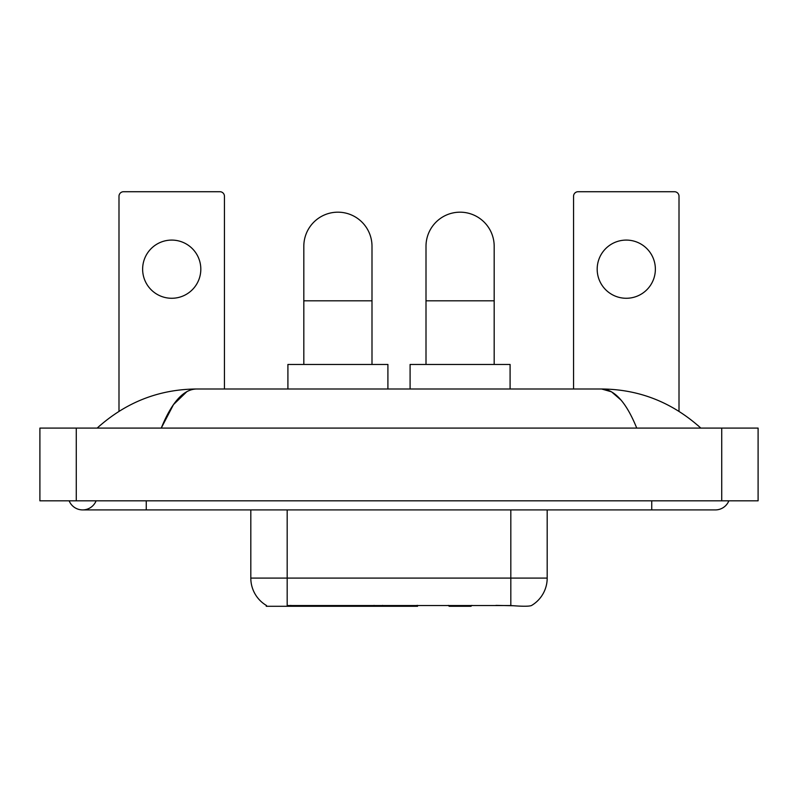 <?xml version="1.0" encoding="UTF-8"?>
<svg xmlns="http://www.w3.org/2000/svg" width="798" height="798" viewBox="0 0 798 798"><rect width="100%" height="100%" fill="white"/><g stroke="black" fill="none" stroke-linecap="round" stroke-linejoin="round"><path stroke-width="1.2" d="M417.554 605.383L417.554 606.28L266.273 606.28L266.273 605.383M266.542 605.542A31.82 31.82 0 0 1 250.811 578.091L287.18 578.091L287.18 605.542L510.82 605.542C522.211 606.46 529.084 606.46 531.458 605.542A31.82 31.82 0 0 0 547.189 578.091L547.189 509.912M250.811 578.091L250.811 509.912M513.084 605.732L495.967 605.383M171.72 240.088A29.087 29.087 0 0 0 142.633 269.175A29.087 29.087 0 0 0 171.72 298.272A29.087 29.087 0 0 0 200.817 269.175A29.087 29.087 0 0 0 171.72 240.088M224.447 388.995L224.447 196.268A4.549 4.549 0 0 0 219.909 191.72L123.54 191.72A4.549 4.549 0 0 0 118.992 196.268L118.992 411.299M303.819 364.457L303.819 246.273A34.095 34.095 0 0 1 337.903 212.178A34.095 34.095 0 0 1 371.998 246.273A34.095 34.095 0 0 0 337.903 212.178M371.998 364.457L371.998 246.273M387.908 388.995L387.908 364.457L287.908 364.457L287.908 388.995M426.002 364.457L426.002 246.273A34.095 34.095 0 0 1 460.097 212.178A34.095 34.095 0 0 1 494.181 246.273A34.095 34.095 0 0 0 460.097 212.178M494.181 364.457L494.181 246.273M471.897 605.383L471 606.28L449.184 606.28L448.286 605.383M510.092 388.995L510.092 364.457L410.092 364.457L410.092 388.995M626.28 240.088A29.087 29.087 0 0 0 597.183 269.175A29.087 29.087 0 0 0 626.28 298.272A29.087 29.087 0 0 0 655.367 269.175A29.087 29.087 0 0 0 626.28 240.088M679.008 411.299L679.008 196.268A4.549 4.549 0 0 0 674.46 191.72L578.091 191.72A4.549 4.549 0 0 0 573.553 196.268L573.553 388.995M69.147 500.825A14.544 14.544 0 0 0 96.109 500.825A14.544 14.544 0 0 1 69.147 500.825A14.544 14.544 0 0 0 82.633 509.912A14.544 14.544 0 0 1 69.147 500.825M728.853 500.825A14.544 14.544 0 0 1 715.367 509.912A14.544 14.544 0 0 0 728.853 500.825A14.544 14.544 0 0 1 715.367 509.912A14.544 14.544 0 0 0 728.853 500.825M636.744 428.087C626.32 402.421 614.61 389.384 601.612 388.995L196.388 388.995C183.39 389.384 171.68 402.421 161.256 428.087L173.495 404.586L186.951 391.559M76.269 428.087L758.1 428.087L758.1 500.825L39.9 500.825L39.9 428.087L76.269 428.087L76.269 500.825M697.731 425.284L700.824 428.087C672.215 402.322 639.138 389.294 601.612 388.995L611.517 391.818L621.014 400.057M100.269 425.284L97.176 428.087C125.655 402.382 158.722 389.344 196.388 388.995M374.053 605.383L374.053 606.28M290.811 606.28L290.811 605.383M382.601 605.383L382.601 606.28M417.005 605.383L417.005 606.28M510.82 605.542L510.82 578.091L547.189 578.091M287.18 509.912L287.18 578.091L510.82 578.091L510.82 509.912M303.819 300.816L371.998 300.816M426.002 300.816L494.181 300.816M651.737 500.825L651.737 509.912L715.367 509.912M146.263 500.825L146.263 509.912L651.737 509.912M721.731 428.087L721.731 500.825M146.263 509.912L82.633 509.912"/></g></svg>

